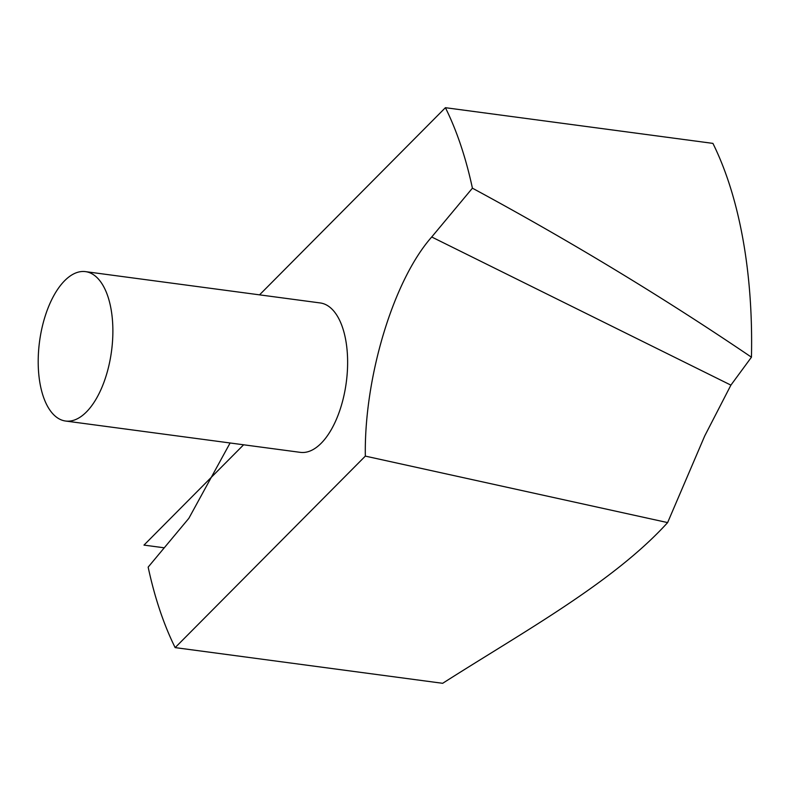<?xml version="1.0" encoding="UTF-8"?>
<svg xmlns="http://www.w3.org/2000/svg" width="791" height="791" viewBox="0 0 791 791"><rect width="100%" height="100%" fill="white"/><g stroke="black" fill="none" stroke-linecap="round" stroke-linejoin="round"><path stroke-width="1.19" d="M751.45 357.196A350.818 169.007 -82.4 0 0 712.918 143.389L445.412 107.695A350.818 169.007 -82.4 0 1 472.415 188.179C570.262 241.047 663.273 297.386 751.45 357.196L730.904 385.128L704.732 435.91L667.624 522.594L365.333 456.11L175.147 647.611L442.663 683.305C523.247 631.89 613.262 582.463 667.624 522.594M65.574 421.03L300.313 452.353A75.363 36.307 -82.4 0 0 321.146 443.296A75.363 36.307 -82.4 0 0 347.625 361.428A75.363 36.307 -82.4 0 0 320.246 302.953L85.507 271.629A75.363 36.307 -82.4 0 0 39.55 341.534A75.363 36.307 -82.4 0 0 65.574 421.03A75.363 36.307 -82.4 0 0 86.407 411.973A75.363 36.307 -82.4 0 0 112.876 330.104A75.363 36.307 -82.4 0 0 85.507 271.629M365.333 456.11C364.018 377.989 393.236 280.419 431.718 236.993L472.415 188.179M259.537 294.855L445.412 107.695M230.102 442.98L188.851 518.313L148.154 567.127A350.818 169.007 -82.4 0 0 175.147 647.611M243.608 444.789L143.982 545.108L164.261 547.807M431.718 236.993L730.904 385.128"/></g></svg>
